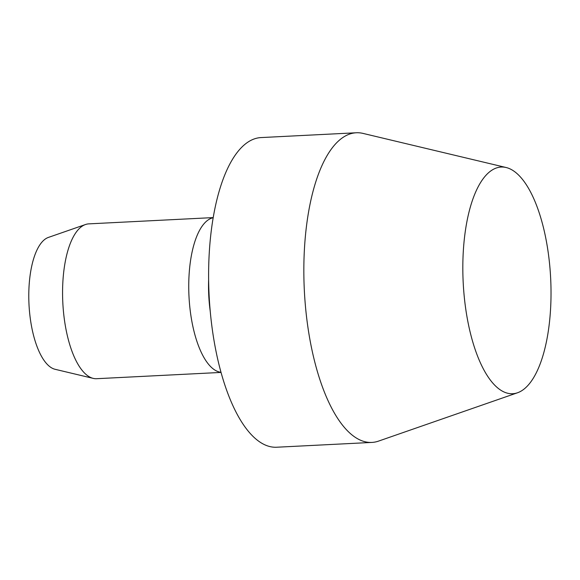 <?xml version="1.0" encoding="UTF-8"?>
<svg xmlns="http://www.w3.org/2000/svg" width="580" height="580" viewBox="0 0 580 580"><rect width="100%" height="100%" fill="white"/><g stroke="black" fill="none" stroke-linecap="round" stroke-linejoin="round"><path stroke-width="0.87" d="M221.031 372.425L96.599 378.704A77.51 29.906 -92.9 0 1 93.221 378.385L55.056 369.286A66.432 25.636 -92.9 0 1 29 304.5A66.432 25.636 -92.9 0 1 48.408 237.416L85.463 224.532A77.51 29.906 -92.9 0 1 88.783 223.873L213.222 217.594M93.221 378.385A77.51 29.906 -92.9 0 1 62.821 302.796A77.51 29.906 -92.9 0 1 85.463 224.532M220.994 372.287A77.51 29.906 -92.9 0 1 188.993 296.431A77.51 29.906 -92.9 0 1 213.194 217.732M210.228 311.221A72.348 27.912 -92.9 0 1 208.633 279.582M517.505 392.776L378.537 441.112A155.027 59.812 -92.9 0 1 371.896 442.424L276.667 447.231A155.027 59.812 -92.9 0 1 209.119 295.416A155.027 59.812 -92.9 0 1 261.051 137.576L356.279 132.769A155.027 59.812 -92.9 0 1 363.022 133.407L506.144 167.518A113.484 43.79 -92.9 0 1 551 296.895A113.484 43.79 -92.9 0 1 517.505 392.776A113.484 43.79 -92.9 0 1 463.195 282.598A113.484 43.79 -92.9 0 1 506.144 167.518M371.896 442.424A155.027 59.812 -92.9 0 1 304.348 290.609A155.027 59.812 -92.9 0 1 356.279 132.769"/></g></svg>
